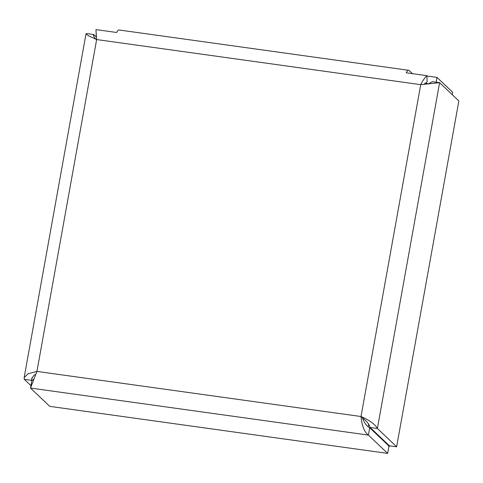 <?xml version="1.0" encoding="UTF-8"?>
<svg xmlns="http://www.w3.org/2000/svg" width="483" height="483" viewBox="0 0 483 483"><rect width="100%" height="100%" fill="white"/><g stroke="black" fill="none" stroke-linecap="round" stroke-linejoin="round"><path stroke-width="0.72" d="M452.203 94.65L452.631 92.253L437.03 77.407L436.167 82.188M425.143 83.257L428.644 83.746M426.948 76.006L437.03 77.407M362.57 418C366.645 421.031 369.169 424.189 370.129 427.473L389.37 445.779L396.628 446.787L377.386 428.481C375.037 424.237 369.58 420.246 361.012 416.521L362.57 418C364.17 422.854 366.555 426.109 369.724 427.769L388.966 446.075L387.65 453.392L49.743 406.366L30.501 388.06L36.931 371.415L28.02 373.794L24.168 377.621L24.283 379.336L30.93 385.663M96.244 39.364L94.553 37.74L93.412 35.283L93.762 34.535L96.383 37.034M35.549 374.349L33.768 375.581L31.576 378.956L31.914 380.707M424.092 84.199L427.117 81.887L426.936 75.668L406.221 72.788A15.076 3.55 -82.1 0 1 408.648 70.289L119.108 29.994A15.076 3.55 97.9 0 0 116.681 32.488L95.96 29.608L96.316 36.195M408.648 70.289A15.076 3.55 -82.1 0 1 409.204 70.578L412.434 73.651M426.936 75.668C424.678 77.835 422.607 80.83 420.723 84.658L439.608 82.671L458.85 100.971L396.628 446.787M93.485 36.074L93.762 34.535L86.505 33.526L86.004 33.949L88.812 35.953L96.642 39.552L95.972 29.837M361.012 416.521L420.723 84.658L96.642 39.552L36.931 371.415L361.012 416.521C361.906 425.897 364.369 432.092 368.408 435.092L387.65 453.392M33.544 379.3L31.818 380.743L30.501 388.06L368.408 435.092L369.724 427.769M32.017 377.682L31.54 380.35L24.283 379.336M370.129 427.473L377.386 428.481L439.608 82.671L432.351 81.657L428.608 83.758M388.936 446.274L389.558 446.358L387.137 444.336M387.541 444.034L387.481 444.378M389.558 446.358L389.66 445.815M368.692 424.122L368.185 426.948M376.957 433.969L376.855 434.549M85.986 33.943L24.15 377.615"/></g></svg>
